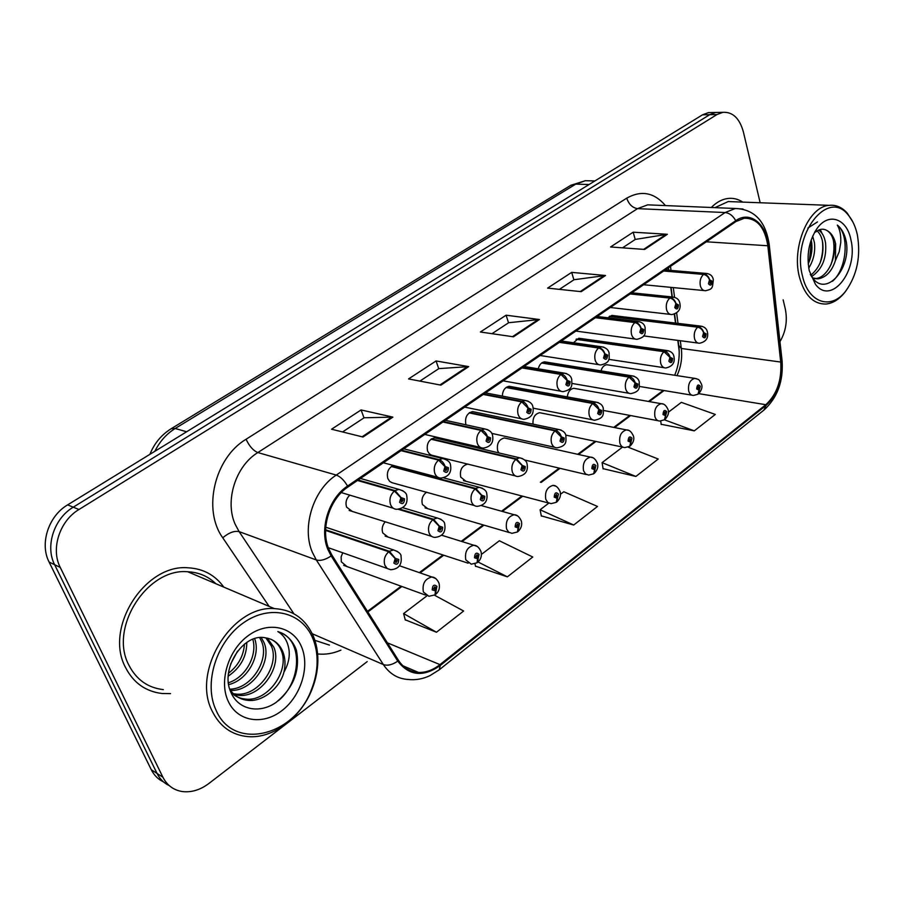 <?xml version="1.0" encoding="UTF-8"?>
<svg xmlns="http://www.w3.org/2000/svg" width="904" height="904" viewBox="0 0 904 904"><rect width="100%" height="100%" fill="white"/><g stroke="black" fill="none" stroke-linecap="round" stroke-linejoin="round"><path stroke-width="1.36" d="M506.489 438.451L504.308 437.965C498.782 439.513 496.556 443.74 497.641 450.655L498.85 452.915M468.295 464.147L467.707 464.125C461.899 465.684 459.571 470.012 460.712 477.109L465.933 481.278L463.469 480.634L548.536 502.997M426.609 492.171C422.541 495.279 421.162 499.392 422.439 504.522L427.739 508.669L425.027 507.878L509.155 532.524M385.228 521.789C382.347 525.179 381.511 528.896 382.754 532.942L388.121 537.078L385.115 536.095L468.182 563.192M342.74 552.796L341.113 556.909L341.328 561.825L346.989 566.559L343.667 565.35L425.513 595.069M474.905 412.077L472.6 411.602C466.95 413.196 464.701 417.49 465.865 424.496L465.978 424.823M437.208 438.44L434.643 437.841C428.688 439.446 426.326 443.853 427.558 451.039L429.389 453.91L431.626 455.187L515.303 475.866M393.296 465.413C388.268 468.148 386.449 472.532 387.827 478.566L389.692 481.403L391.963 482.691L474.317 505.528M349.78 495.132C346.288 498.567 345.226 502.567 346.594 507.133L352.345 511.449L349.113 510.432L431.626 536.366M679.22 351.362L677.797 340.39M675.503 323.078L674.327 314.196M672.045 296.93L670.779 287.348M668.508 270.217L668.203 267.9M608.426 364.99L606.821 364.73C604.053 365.114 602.109 367.16 600.968 370.877M575.577 388.63L573.791 388.313C570.119 388.991 567.961 391.85 567.305 396.901M541.609 413.105L539.643 412.71C534.795 413.942 532.592 417.75 533.032 424.145M613.364 315.609L611.85 315.428L607.94 317.79M580.481 338.48L578.797 338.243L573.452 342.752M546.479 362.154L544.615 361.849C541.451 362.312 539.326 364.64 538.253 368.821M511.314 386.663L509.234 386.291C504.963 387.149 502.669 390.426 502.33 396.099M125.543 667.514C133.498 682.893 145.702 691.56 162.144 693.515L170.54 693.628L162.144 693.515C145.702 691.56 133.498 682.893 125.543 667.514C103.847 627.704 145.148 563.621 188.19 567.802C145.148 563.621 103.847 627.704 125.543 667.514M328.785 548.977C320.219 528.976 329.553 498.963 347.938 487.007L735.935 221.559L744.308 218.237C757.055 218.169 764.897 227.345 767.824 245.764L780.728 362.052C781.87 380.222 776.886 394.438 765.801 404.709L439.977 664.621C433.061 670.045 425.897 672.655 418.484 672.44C410.122 671.943 403.455 667.92 398.483 660.361L331.937 555.169L328.785 548.977M327.926 549.587L331.158 555.937L397.76 661.129C409.173 675.909 423.354 677.356 440.293 665.468L765.993 405.489C777.35 394.958 782.457 380.392 781.293 361.781L768.4 245.515C766.411 223.57 749.857 210.462 735.732 220.7L347.565 486.047C328.706 498.296 319.135 529.077 327.926 549.587M719.075 112.401L715.606 112.469L709.719 114.684L73.258 507.178C54.059 518.433 45.008 546.265 54.635 564.706L157.059 773.451C159.861 779.045 163.929 783.101 169.251 785.621C163.929 783.101 159.861 779.045 157.059 773.451L54.635 564.706C45.008 546.265 54.059 518.433 73.258 507.178L709.719 114.684L715.606 112.469L719.075 112.401M622.528 247.832L635.342 239.402L667.389 234.283L633.184 232.192L610.573 246.973L644.642 249.436L667.389 234.283M635.207 239.492L633.184 232.192M559.384 289.359L574.029 279.731L605.499 275.505L571.678 272.375L547.587 288.116L581.238 291.664L605.499 275.505M573.893 279.822L571.678 272.375M342.571 431.954L364.131 417.772L392.89 417.128L361.069 409.941L331.565 429.219L363.012 437.027L392.89 417.128M364.018 417.84L361.069 409.941M419.885 381.104L438.858 368.617L468.724 366.617L436.067 360.956L408.551 378.923L440.915 385.138L468.724 366.617M438.745 368.708L436.067 360.956M491.991 333.689L508.669 322.717L539.428 319.519L506.104 315.202L480.386 332.005L513.483 336.808L539.428 319.519M508.534 322.796L506.104 315.202M367.849 611.951L401.907 586.493M420.1 572.899L443.751 555.226M462.023 541.564L483.99 525.156M502.341 511.427L522.715 496.206M541.157 482.431L560.005 468.34M578.537 454.486L595.951 441.468M614.562 427.558L630.619 415.557M649.309 401.591L664.09 390.551M676.983 375.623C680.983 366.99 682.43 357.939 681.311 348.469L680.294 340.718M678 323.372L676.633 312.965M674.565 297.303L673.288 287.596M671.028 270.432L670.486 266.341M223.774 587.091C215.129 575.102 203.264 568.661 188.19 567.802C203.264 568.661 215.129 575.102 223.774 587.091M742.772 202.112C738.206 199.106 733.325 197.886 728.115 198.451C722.138 199.185 716.522 202.202 711.29 207.491C716.522 202.202 722.138 199.185 728.115 198.451C733.325 197.886 738.206 199.106 742.772 202.112M760.162 202.756L743.37 131.871C739.585 118.311 732.749 111.791 722.872 112.322L716.996 114.548L78.964 509.506C59.687 520.851 50.579 548.864 60.252 567.418L162.901 777.225C167.082 785.339 173.511 790.107 182.201 791.531C191.343 792.661 200.247 789.96 208.937 783.452L367.193 661.615M779.96 341.667C785.858 331.576 787.633 320.66 785.293 308.908L783.146 299.846M661.174 424.281L694.295 430.846L715.29 414.439L681.333 402.359L668.395 412.201M475.493 566.141L507.381 576.842L532.772 557.011L499.347 540.773L481.391 554.423M405.252 619.805L436.474 632.235L463.628 611.014L434.485 595.194M603.07 468.667L635.896 476.453L658.214 459.017L628.043 447.141M541.293 515.868L573.712 525.021L597.499 506.455L563.802 491.742L560.446 494.296M548.807 503.144L540.117 509.766L541.349 516.15M573.712 525.021L540.117 509.766M474.962 563.825L475.549 566.435M507.381 576.842L478.058 561.994M426.891 595.883L403.602 613.59L405.32 620.099M436.474 632.235L403.602 613.59M622.551 447.073L602.087 462.633L603.115 468.95M635.896 476.453L602.087 462.633M660.734 421.038L661.208 424.564M694.295 430.846L664.429 419.806L665.514 415.738L664.135 413.716L664.971 411.987L665.626 412.586L665.672 415.614L666.745 411.727C664.587 409.422 663.344 410.371 663.005 414.574L665.514 415.738M711.866 112.548L708.397 112.616L702.521 114.819L67.619 504.884C48.5 516.037 39.493 543.688 49.099 562.039L151.284 769.722C154.075 775.282 158.121 779.316 163.421 781.824M357.487 480.476L394.426 491.053L400.879 497.788L399.579 502.296C402.574 504.782 404.212 503.618 404.495 498.816L401.093 497.629L401.658 499.381L403.026 499.856L401.907 501.889L401.06 501.245L401.579 499.449L400.879 497.788M401.093 497.629L395.071 490.601L398.867 489.38L402.924 490.782M358.131 480.035L395.071 490.601M325.587 530.399L388.731 551.745L395.15 558.548L393.861 563.045C396.856 565.407 398.494 564.209 398.766 559.44L395.364 558.389L395.941 560.107L397.297 560.525L396.133 562.57L395.33 561.96L395.85 560.164L395.15 558.548M395.364 558.389L389.375 551.282L393.534 549.937L397.647 551.564M325.598 529.755L389.375 551.282M435.389 594.527L436.926 586.323C434.078 584.052 432.507 585.25 432.214 589.894L435.468 590.866L434.926 589.205L433.626 588.82L434.767 586.809L435.513 587.385L435.016 589.148L435.671 590.707M433.604 588.741L434.926 589.205M435.468 590.866L434.993 594.866L428.903 596.29L423.377 592.007C422.078 583.792 424.914 578.786 431.897 576.989L435.638 578.47M433.581 588.64L435.016 589.148M312.795 638.427C302.083 611.985 269.867 603.895 243.266 622.958C216.485 641.614 203.332 683.379 216.022 710.126C233.503 751.71 294.941 736.071 311.496 689.447C315.067 680.486 316.942 671.446 317.123 662.316C317.236 653.671 315.79 645.705 312.795 638.427M313.326 636.134C305.631 618.844 292.636 609.669 274.33 608.607C232.362 605.047 191.252 671.017 212.135 711.019C219.808 726.511 231.695 735.042 247.809 736.613C272.997 738.907 300.987 717.719 311.982 689.39C315.711 680.034 317.666 670.598 317.846 661.073C317.971 652.044 316.468 643.727 313.326 636.134M215.841 583.713C208.18 576.289 198.812 572.311 187.738 571.757C147.363 567.78 108.604 627.828 128.899 665.174C136.368 679.65 147.838 687.797 163.319 689.616M246.792 642.394C246.758 656.462 240.577 667.694 228.283 676.09M244.475 644.077C243.594 655.909 238.283 665.626 228.531 673.231M254.6 638.631C261.041 654.824 248.114 680.023 228.723 684.599M252.804 639.252C257.538 655.016 246.17 677.119 228.475 682.78M261.245 637.512L264.047 642.654C272.432 661.457 252.284 691.797 230.486 690.419M259.651 637.602L261.629 641.546C269.663 659.728 251.199 689.085 229.785 689.164M267.313 638.156L273.81 647.162C282.579 666.779 260.431 698.396 238.147 695.289L234.328 694.634M232.983 694.249L231.571 693.741M265.889 637.896L271.358 646.021C280.116 665.615 258.002 697.154 235.752 694.035L233.3 693.684M231.921 693.368L231.311 693.21M283.969 672.045C285.687 664.451 285.235 657.513 282.636 651.23C279.144 643.535 273.437 639.071 265.516 637.851C243.481 632.563 219.695 669.005 230.87 692.181C238.204 710.013 259.606 714.036 276.082 702.419C293.608 687.887 300.377 670.463 296.376 650.157L295.608 648.168C291.913 639.738 285.98 634.201 277.822 631.557C283.98 635.241 287.709 641.298 288.986 649.727C289.947 657.005 288.274 664.451 283.969 672.045C279.912 688.181 262.409 702.148 247.843 700.351C240.272 699.526 234.294 695.933 229.91 689.582M271.381 639.467C276.025 641.795 279.313 645.501 281.257 650.586C290.014 670.316 267.765 702.171 245.402 699.074C239.91 698.555 235.119 696.385 231.028 692.554M228.158 701.131C237.323 721.584 262.646 725.596 281.754 710.759C300.987 696.216 310.061 666.689 301.518 646.778C293.269 626.664 268.714 620.822 248.69 635.331C228.531 649.535 218.689 680.904 228.158 701.131M280.613 632.574C302.851 641.162 301.574 681.616 278.308 700.781M237.571 651.106L230.689 663.954M857.376 234.961C855.613 226.768 852.585 220.158 848.302 215.118C827.928 188.088 791.52 234.667 802.413 275.686C808.199 303.145 831.318 310.411 845.839 290.93C857.094 275.042 860.936 256.386 857.376 234.961M852.958 222.135L847.308 213.208C842.042 207.231 835.963 204.609 829.07 205.344C808.639 206.575 791.599 246.758 799.283 276.511C804.334 295.156 813.272 304.32 826.109 304.026C832.9 303.292 839.115 299.416 844.754 292.41L846.336 290.297M734.195 201.784L728.195 201.558L714.962 207.649M812.673 236.159L814.414 242.554C815.464 251.753 813.577 260.273 808.741 268.115M811.17 239.967L811.634 242.385C812.617 249.572 811.464 256.77 808.21 263.968M818.538 230.136C822.233 232.43 824.584 236.791 825.589 243.232C826.731 258.431 822.052 269.55 811.566 276.601M817.114 230.938C820.064 233.571 821.951 237.605 822.776 243.063C823.951 256.872 819.939 267.595 810.741 275.257M810.289 274.432L812.583 278.014C826.425 296.987 850.472 269.087 846.46 242.724L846.133 241.029C844.517 233.774 841.579 228.463 837.307 225.085C839.884 229.379 841.036 235.176 840.776 242.464L839.228 251.674L835.42 260.522L835.635 243.843C834.098 237.21 831.228 232.78 827.013 230.565C830.719 232.859 833.07 237.243 834.064 243.752C836.426 258.578 827.013 278.138 815.25 278.601L814.798 278.624M835.42 260.522C831.895 271.313 826.109 277.426 818.075 278.839L812.481 277.89M809.249 270.624L815.431 284.308C831.284 305.88 858.676 270.612 850.913 239.752C846.946 218.519 828.572 211.909 817.024 228.542C808.944 240.848 806.345 254.871 809.249 270.624M827.013 230.565C823.307 228.373 819.521 228.859 815.668 232.034M837.307 225.085C849.5 234.362 847.161 268.759 832.448 281.28M807.848 228.079L817.476 221.921M833.488 240.758C834.595 248.453 833.748 256.431 830.957 264.691M822.38 240.905C823.295 248.035 822.527 255.414 820.075 263.03M811.419 241.108L809.351 261.324M820.29 229.492L821.962 233.3M401.071 450.667L438.587 460.113L444.971 466.656L443.717 471.063C446.565 473.56 448.135 472.453 448.429 467.73L445.186 466.509L445.717 468.238L447.017 468.724L445.966 470.701L445.13 470.069L445.638 468.306L444.971 466.656M445.186 466.509C443.841 462.938 441.853 460.667 439.208 459.684L442.666 458.543L446.282 459.639M401.681 450.248L439.208 459.684M442.949 422.01L480.984 430.406L487.301 436.779L486.081 441.095C488.793 443.593 490.307 442.519 490.601 437.886L487.505 436.632L488.002 438.35L489.245 438.847L488.25 440.768L487.437 440.124L487.301 436.779M487.505 436.632C486.216 433.118 484.25 430.903 481.572 429.988L484.747 428.925L487.957 429.784M443.536 421.603L481.572 429.988M483.233 394.449L521.721 401.862L527.97 408.066L526.772 412.292C529.371 414.789 530.817 413.761 531.134 409.207L528.162 407.93L528.637 409.625L529.823 410.133L528.874 412.009L528.083 411.365L527.97 408.066M528.162 407.93C526.942 404.461 524.975 402.303 522.286 401.455L525.201 400.472L528.038 401.139M483.798 394.054L522.286 401.455M522.015 367.917L560.887 374.414L567.079 380.46L565.904 384.607C568.379 387.104 569.78 386.121 570.096 381.635L567.26 380.335L567.701 382.008L568.842 382.528L567.938 384.358L567.17 383.714L567.079 380.46M567.26 380.335C566.085 376.911 564.141 374.81 561.429 374.03L564.107 373.115L566.627 373.623M522.568 367.544L561.429 374.03M477.414 562.469L479.03 554.333C476.306 552.05 474.803 553.203 474.51 557.768L477.617 558.785L477.109 557.146L475.866 556.74L477.109 557.146M475.866 556.74L476.939 554.785L477.674 555.361L477.809 558.627M477.617 558.785L477.018 562.808L471.244 564.186L465.797 559.87C464.577 551.903 467.255 547.022 473.854 545.248L477.233 546.457M475.843 556.649L477.188 557.079M517.811 531.654L519.495 523.597C516.907 521.303 515.449 522.41 515.144 526.896L518.116 527.947L517.642 526.32L516.455 525.902L517.472 524.004L518.195 524.58L518.308 527.8M516.489 525.992L517.642 526.32M518.116 527.947L517.416 531.981L511.913 533.337L508.692 532.185L506.568 528.987C505.415 521.246 507.958 516.489 514.195 514.738L517.235 515.709M516.455 525.902L517.721 526.264M556.672 502.014L558.412 494.025C555.937 491.731 554.547 492.793 554.231 497.2L557.079 498.285L556.627 496.68L555.485 496.251L556.457 494.398L557.259 498.149M555.553 496.409L556.627 496.68M557.079 498.285L556.276 502.33L551.033 503.652L547.858 502.522L545.779 499.29C544.694 491.753 547.101 487.12 553.022 485.38L555.757 486.171M555.519 496.33L556.694 496.624M594.075 473.47L595.883 465.571C593.521 463.266 592.176 464.283 591.849 468.622L594.572 469.741L594.154 468.159L593.058 467.707L593.984 465.899L594.753 469.605M593.16 467.922L594.154 468.159M594.572 469.741L593.679 473.798L588.662 475.086L585.555 473.956L583.521 470.701C582.504 463.356 584.798 458.836 590.402 457.13L592.866 457.763M593.114 467.843L594.222 468.102M398.359 509.314L432.846 519.687L439.197 526.297L437.943 530.693C440.802 533.066 442.372 531.914 442.655 527.235L439.412 526.139L439.943 527.834L441.242 528.275L440.146 530.264L439.355 529.654L439.864 527.902L439.197 526.297M439.412 526.139L433.468 519.235L437.265 517.981L440.96 519.28M399.715 509.11L433.468 519.235M391.308 466.498L475.199 488.894L481.493 495.324L480.273 499.641C482.985 502.025 484.499 500.918 484.793 496.319L481.696 495.189L482.194 496.861L483.437 497.313L482.397 499.245L481.629 498.635L481.493 495.324M481.696 495.189L475.798 488.465L479.278 487.29L482.589 488.329M391.884 466.102L475.798 488.465M430.959 439.208L515.913 459.311L522.139 465.571L520.941 469.797C523.529 472.182 524.987 471.12 525.292 466.6L522.32 465.436L522.806 467.097L523.992 467.56L522.998 469.447L522.252 468.837L522.139 465.571M522.32 465.436L516.478 458.893L519.676 457.808L522.636 458.622M431.513 438.824L516.478 458.893M469.176 412.891L555.056 430.858L561.214 436.96L560.051 441.095C562.525 443.491 563.915 442.463 564.232 438.022L561.395 436.824L561.847 438.463L562.977 438.948L562.039 440.79L561.305 440.169L561.214 436.96M561.395 436.824C560.22 433.457 558.288 431.332 555.598 430.462L558.548 429.445L561.181 430.089M469.718 412.529L555.598 430.462M559.384 342.356L598.572 348.006C601.318 348.707 603.364 350.673 604.697 353.905L603.556 357.961C605.917 360.459 607.262 359.509 607.59 355.102L604.878 353.78L605.296 355.43L606.381 355.961L605.522 357.747L604.776 357.103L604.697 353.905M604.878 353.78C603.748 350.402 601.827 348.345 599.103 347.633L601.567 346.774L603.793 347.17M559.904 341.994L599.103 347.633M595.397 317.711L634.868 322.57C637.625 323.214 639.648 325.135 640.925 328.321L639.817 332.299C642.077 334.796 643.365 333.881 643.704 329.553L641.094 328.208L642.541 330.378L641.716 332.118L640.981 331.474L640.925 328.321M641.094 328.208C640.021 324.864 638.122 322.875 635.376 322.219L639.636 321.711M595.905 317.361L635.376 322.219M630.133 293.947L669.841 298.06C672.61 298.659 674.61 300.523 675.842 303.687L674.757 307.586C676.915 310.072 678.158 309.191 678.497 304.93L676 303.563L677.379 305.721L676.587 307.428L675.876 306.784L675.842 303.687M676 303.563C674.972 300.275 673.084 298.32 670.339 297.721L674.192 297.201M630.619 293.608L670.339 297.721M663.672 271.008L703.572 274.432C706.34 274.974 708.318 276.805 709.504 279.924L708.442 283.743C710.51 286.229 711.708 285.381 712.058 281.189L709.663 279.811L710.973 281.958L710.216 283.619L709.504 279.924M709.663 279.811C708.668 276.556 706.804 274.658 704.046 274.104L707.561 273.573M664.135 270.68L704.046 274.104M506.048 387.511L592.73 403.478L598.821 409.433L597.691 413.478C600.053 415.874 601.397 414.891 601.714 410.518L599.002 409.297L599.42 410.924L600.505 411.41L599.623 413.207L598.9 412.586L598.821 409.433M599.002 409.297C597.872 405.964 595.962 403.896 593.25 403.094L595.962 402.144L598.324 402.653M506.568 387.161L593.25 403.094M541.643 363.012L629.003 377.104L635.037 382.912L633.93 386.878C636.19 389.285 637.489 388.336 637.817 384.031L635.207 382.787L635.614 384.392L636.653 384.889L635.806 386.641L635.094 386.031L635.037 382.912M635.207 382.787C634.133 379.499 632.235 377.476 629.512 376.731L632.02 375.849L634.122 376.245M542.151 362.662L629.512 376.731M576.029 339.339L663.977 351.69L669.943 357.351L668.858 361.25C671.017 363.645 672.271 362.73 672.61 358.504L670.113 357.238L671.48 359.329L670.678 361.046L669.943 357.351M670.113 357.238C669.073 353.995 667.197 352.018 664.463 351.328L668.666 350.808M576.515 339.011L664.463 351.328M609.262 316.468L697.696 327.169C700.453 327.802 702.419 329.644 703.606 332.706L702.544 336.537C704.611 338.932 705.821 338.039 706.16 333.881L703.764 332.593L705.075 334.672L704.295 336.356L703.606 332.706M703.764 332.593C702.77 329.395 700.905 327.474 698.17 326.83L702.001 326.299M609.725 316.14L698.17 326.83M630.111 445.988L631.964 438.157C629.704 435.852 628.416 436.835 628.088 441.107L630.698 442.248L630.291 440.677L629.252 440.214L630.133 438.451L630.868 442.112M629.365 440.485L630.291 440.677M630.698 442.248L629.715 446.305L624.901 447.57C622.517 447.536 620.833 446.067 619.873 443.163C618.912 436.01 621.104 431.592 626.427 429.908L628.642 430.417M629.331 440.406L630.359 440.621M664.847 419.49L665.672 415.614M664.27 414.032L665.129 414.19M664.225 413.964L665.197 414.134M698.351 393.918L700.295 386.245C698.227 383.94 697.029 384.855 696.69 388.991L699.086 390.178L697.775 388.166L698.577 386.471L699.244 390.053M697.933 388.505L698.736 388.641M699.086 390.178L697.944 394.234L693.504 395.443C691.21 395.443 689.605 393.974 688.701 391.025C687.854 384.2 689.854 379.985 694.69 378.369L696.464 378.686M697.888 388.449L698.792 388.596M269.121 606.392L222.768 537.801C202.326 509.72 214.655 457.763 246.08 439.254L626.709 198.168C628.868 204.315 632.472 207.807 637.512 208.643L257.821 452.554C235.582 466.08 224.542 500.952 235.221 524.376L239.131 531.631L293.89 613.759M626.709 198.168C641.298 189.998 654.225 192.473 665.468 205.581M654.304 205.118L647.727 204.835L637.512 208.643L725.076 212.542L735.37 208.496L743.054 209.039M440.293 665.468L439.242 669.807L429.908 675.661C422.733 679.028 415.456 680.305 408.099 679.48C397.794 678.814 389.545 673.842 383.352 664.564L316.31 559.96L312.343 552.254C301.507 527.348 313.213 489.821 336.265 475.075C340.345 476.555 344.108 480.205 347.565 486.047M331.158 555.937C325.417 559.768 320.468 561.101 316.31 559.96L239.131 531.631C234.328 530.603 228.881 532.659 222.768 537.801M765.993 405.489L763.88 410.133L439.446 669.638M781.293 361.781L781.983 359.928M312.264 633.738L383.352 664.564C387.533 665.988 392.336 664.847 397.76 661.129M768.4 245.515L769.157 244.023M735.732 220.7C733.054 215.762 729.505 213.05 725.076 212.542L336.265 475.075L257.821 452.554C253.233 450.633 249.312 446.203 246.08 439.254M780.728 362.052L681.311 348.469L678.734 345.441L678.068 340.424M340.921 650.123C333.124 653.524 325.35 654.79 317.598 653.942M716.996 114.548L702.521 114.819M78.964 509.506L67.619 504.884M60.252 567.418L49.099 562.039M162.901 777.225L151.284 769.722M314.886 640.337L329.429 645.106M767.824 245.764L706.352 241.797M439.977 664.621L387.398 642.846M765.801 404.709L698.724 393.647M538.287 319.496L512.511 336.661M467.605 366.549L439.965 384.957M391.805 417.015L362.086 436.801M604.335 275.528L580.244 291.563M666.214 234.339L643.648 249.357M591.578 180.856L585.363 180.698L575.746 184.133L175.184 428.485C166.505 433.875 159.737 441.468 154.867 451.277M186.619 431.773L175.184 428.485L171.251 428.677L570.774 185.32L585.363 180.698L594.889 180.947M570.774 185.32L575.746 184.133L589.069 184.518M360.436 478.465L398.867 489.38C404.054 490.974 406.687 493.155 406.766 495.912C408.077 503.709 404.777 508.172 396.856 509.302C393.918 509.234 391.816 507.652 390.528 504.556C389.059 499.268 390.358 494.77 394.426 491.053M325.745 527.202L393.534 549.937C398.743 551.847 401.252 553.982 401.037 556.333C402.19 564.582 398.777 569.045 390.799 569.735L387.24 568.526L384.844 565.237C383.375 560.051 384.663 555.564 388.731 551.745M403.76 448.825L442.666 458.543C447.638 459.91 450.26 462.08 450.52 465.04C451.774 472.566 448.599 476.905 440.994 478.08C438.112 478.035 436.044 476.453 434.801 473.323C433.423 468.102 434.677 463.695 438.587 460.113M445.423 420.315L484.747 428.925C489.539 430.112 492.138 432.27 492.544 435.4C493.844 442.542 490.782 446.779 483.357 448.113C480.521 448.09 478.498 446.497 477.301 443.333C476.001 438.18 477.233 433.863 480.984 430.406M485.516 392.89L525.201 400.472C529.834 401.512 532.422 403.659 532.931 406.913C534.174 413.806 531.213 417.942 524.049 419.309C521.269 419.309 519.291 417.716 518.128 414.518C516.907 409.422 518.105 405.207 521.721 401.862M524.117 366.47L564.107 373.115C568.605 374.007 571.158 376.143 571.769 379.499C571.509 383.985 574.04 389.319 563.158 391.624C560.446 391.635 558.514 390.031 557.384 386.81C556.242 381.782 557.406 377.657 560.887 374.414M402.811 507.709L437.265 517.981C442.259 519.642 444.757 521.777 444.757 524.365C445.921 532.185 442.632 536.524 434.926 537.405C432.202 537.304 430.247 535.801 429.072 532.874C427.682 527.755 428.948 523.359 432.846 519.687M443.706 477.877L479.278 487.29C484.103 488.759 486.589 490.883 486.747 493.663C488.024 500.952 484.86 505.189 477.278 506.353C474.589 506.285 472.668 504.771 471.526 501.81C470.227 496.748 471.459 492.443 475.199 488.894M434.643 437.841L519.676 457.808C524.297 459.051 526.772 461.164 527.1 464.147C528.332 471.176 525.28 475.301 517.958 476.521C515.314 476.476 513.438 474.95 512.331 471.956C511.11 466.95 512.297 462.735 515.913 459.311M472.6 411.602L558.548 429.445C563.022 430.541 565.486 432.643 565.915 435.739C565.678 440.259 568.096 445.819 557.079 447.83C554.48 447.796 552.638 446.271 551.564 443.242C550.412 438.304 551.576 434.18 555.056 430.858M561.327 341.023L601.567 346.774C605.883 347.565 608.415 349.678 609.149 353.125C608.765 357.464 611.556 362.47 600.798 364.967C598.132 365.001 596.256 363.397 595.16 360.154C594.086 355.193 595.227 351.136 598.572 348.006M597.194 316.479L637.648 321.417C642.021 322.061 644.529 324.152 645.151 327.711C644.688 331.937 647.58 336.695 637.026 339.305C634.427 339.35 632.597 337.746 631.534 334.48C630.529 329.576 631.636 325.609 634.868 322.57M631.817 292.794L672.429 296.975C676.678 297.472 679.153 299.552 679.853 303.213C681.096 309.179 678.463 312.965 671.932 314.569C669.389 314.626 667.615 313.021 666.587 309.744C665.638 304.897 666.723 301.009 669.841 298.06M665.231 269.934L705.99 273.403C710.182 273.822 712.623 275.878 713.324 279.585C712.409 288.658 712.623 288.952 705.583 290.715C703.109 290.772 701.38 289.167 700.385 285.89C699.493 281.11 700.555 277.279 703.572 274.432M509.234 386.291L595.962 402.144C600.312 403.105 602.753 405.195 603.284 408.405C602.911 412.778 605.612 417.987 594.708 420.213C592.165 420.202 590.369 418.665 589.318 415.614C588.244 410.732 589.374 406.687 592.73 403.478M544.615 361.849L632.02 375.849C636.269 376.765 638.687 378.832 639.275 382.064C638.823 386.313 641.637 391.274 630.947 393.613C628.449 393.613 626.698 392.076 625.681 389.002C624.664 384.177 625.783 380.211 629.003 377.104M578.797 338.243L666.779 350.503C671.028 351.215 673.423 353.272 673.977 356.673C675.13 362.719 672.429 366.493 665.864 367.973C663.423 367.996 661.705 366.448 660.734 363.363C659.773 358.594 660.858 354.696 663.977 351.69M611.85 315.428L700.317 326.05C704.476 326.66 706.849 328.694 707.436 332.175C708.578 338.152 705.945 341.836 699.526 343.249C697.142 343.271 695.47 341.735 694.532 338.627C693.628 333.915 694.69 330.096 697.696 327.169M664.44 419.795L659.83 421.038C657.49 421.015 655.841 419.546 654.903 416.62C654.01 409.636 656.101 405.32 661.163 403.681L663.152 404.077M654.835 205.14L735.37 208.496C754.444 209.253 765.722 221.288 769.214 244.611L782.073 360.685C783.486 381.126 777.508 397.534 764.14 409.919M367.476 611.353L401.139 586.21M419.32 572.627L442.96 554.966M461.232 541.315L483.188 524.919M501.539 511.212L521.902 496.002M540.343 482.227L559.192 468.148M577.712 454.305L595.137 441.299M613.737 427.4L629.794 415.399M648.473 401.444L663.254 390.404M674.666 375.262C678.463 366.233 679.876 356.73 678.904 346.74M675.785 323.101L674.587 314.106M672.316 296.964L671.05 287.382M668.779 270.239L668.451 267.731M722.872 112.322L708.397 112.616M418.484 672.44L402.901 665.773M149.94 454.305C154.256 443.401 161.364 434.869 171.251 428.677M341.294 492.578L393.285 508.229M328.299 547.7L387.127 568.435M399.489 565.746L431.897 576.989C434.813 577.136 437.186 579.227 439.039 583.261C440.09 587.894 438.971 591.589 435.683 594.357M187.738 571.757L274.33 608.607M235.752 694.035L238.147 695.289M245.402 699.074L247.843 700.351M317.123 662.316L317.846 661.073M848.302 215.118L847.308 213.208M728.195 201.558L829.07 205.344M815.25 278.601L818.075 278.839M812.583 278.014L815.431 284.308M814.617 232.294L817.024 228.542M845.839 290.93L844.754 292.41M383.364 462.78L437.818 477.244M424.812 434.417L480.532 447.446M464.701 407.128L521.529 418.801M503.121 380.844L560.909 391.217M441.672 535.236L473.854 545.248C476.713 545.304 479.086 547.395 480.984 551.508C482.058 555.734 480.962 559.339 477.696 562.299M481.561 505.641L514.195 514.738C517.009 514.715 519.382 516.794 521.314 520.975C522.331 524.896 521.258 528.399 518.094 531.484M553.022 485.38C555.79 485.29 558.152 487.358 560.107 491.595C561.124 495.268 560.073 498.68 556.943 501.833M504.308 437.965L590.402 457.13C593.137 456.972 595.487 459.04 597.454 463.311C598.482 466.701 597.442 470.035 594.346 473.3M524.602 459.989L586.425 474.555M491.697 433.366L554.694 447.299M540.151 355.509L598.787 364.651M575.859 331.079L635.229 339.056M610.324 307.496L670.316 314.377M643.603 284.726L704.137 290.568M533.19 408.167L592.572 419.795M572.017 383.443L629.026 393.285M608.765 359.34L664.135 367.713M643.603 335.892L697.978 343.045M539.643 412.71L626.427 429.908C629.195 429.75 631.523 431.796 633.444 436.056C634.461 439.231 633.433 442.474 630.37 445.808M565.814 435.118L622.879 447.141M573.791 388.313L661.163 403.681C663.898 403.466 666.214 405.5 668.124 409.772C669.152 412.699 668.146 415.874 665.107 419.309M603.589 410.484L658.01 420.699M606.821 364.73L694.69 378.369C699.233 379.759 698.668 378.55 701.583 384.426C702.623 387.138 701.628 390.245 698.6 393.748M639.365 386.426L691.865 395.172"/></g></svg>
